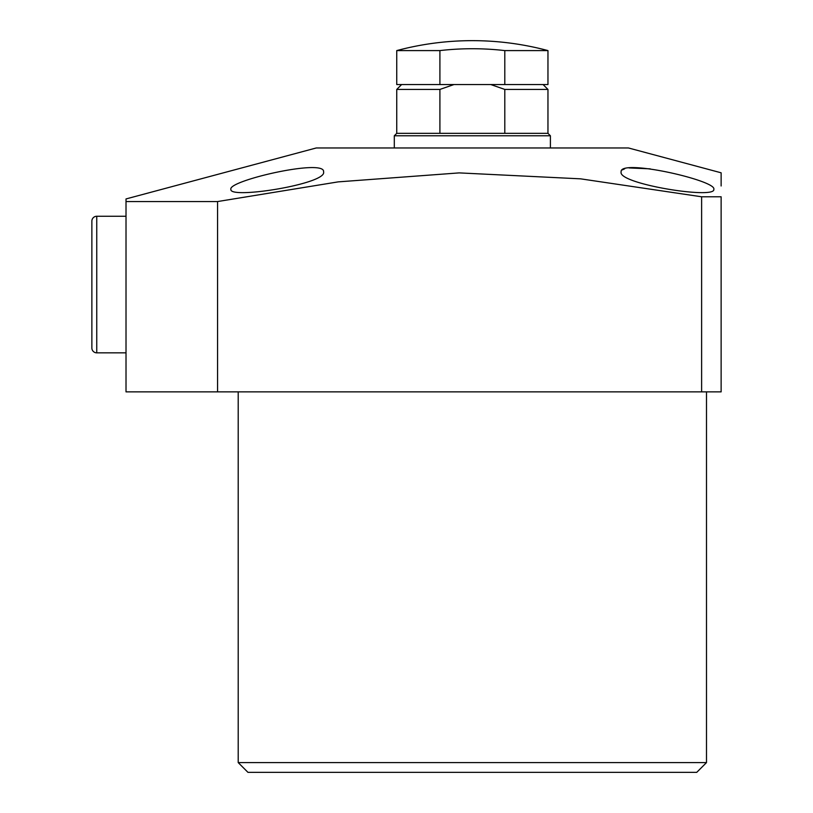 <?xml version="1.0" encoding="UTF-8"?>
<svg xmlns="http://www.w3.org/2000/svg" width="813" height="813" viewBox="0 0 813 813"><rect width="100%" height="100%" fill="white"/><g stroke="black" fill="none" stroke-linecap="round" stroke-linejoin="round"><path stroke-width="1.22" d="M706.497 762.594L696.741 772.35L247.965 772.35L238.209 762.594L706.497 762.594L706.497 391.866M621.132 171.889C619.069 158.2 717.249 180.689 713.814 189.327C715.958 199.592 617.301 183.86 621.132 171.889M230.892 189.327C227.549 180.669 325.667 158.2 323.574 171.889C327.375 183.87 228.799 199.592 230.892 189.327M701.619 391.866L701.619 196.787L721.131 196.787L721.131 391.866L126.015 391.866L126.015 198.941L316.257 147.966L628.449 147.966L721.131 172.803L721.131 185.974M126.015 201.553L217.569 201.553L338.157 181.878L459.193 172.895L580.624 178.84L701.619 196.787M238.209 762.594L238.209 391.866M217.569 391.866L217.569 201.553M650.227 168.85L629.079 167.935M624.689 168.779L622.26 169.937M543.084 84.552L547.962 89.43L547.962 133.332L550.401 135.771L394.305 135.771L394.305 147.966M547.962 133.332L396.744 133.332L394.305 135.771M504.802 133.332L504.802 89.43L490.767 84.552L453.939 84.552L439.904 89.43L439.904 133.332M547.962 89.43L504.802 89.43M439.904 89.43L396.744 89.43L396.744 133.332M396.744 50.589L439.904 50.589L439.904 84.552L396.744 84.552L396.744 50.589A292.68 292.68 0 0 1 547.962 50.589L504.802 50.589L504.802 84.552L547.962 84.552L547.962 50.589M439.904 50.589A284.601 284.601 0 0 1 504.802 50.589M439.904 84.552L504.802 84.552M91.869 347.964L91.869 221.136A4.878 4.878 0 0 1 96.747 216.258L96.747 352.842A4.878 4.878 0 0 1 91.869 347.964M126.015 216.258L96.747 216.258M126.015 352.842L96.747 352.842M550.401 135.771L550.401 147.966M401.622 84.552L396.744 89.43"/></g></svg>
